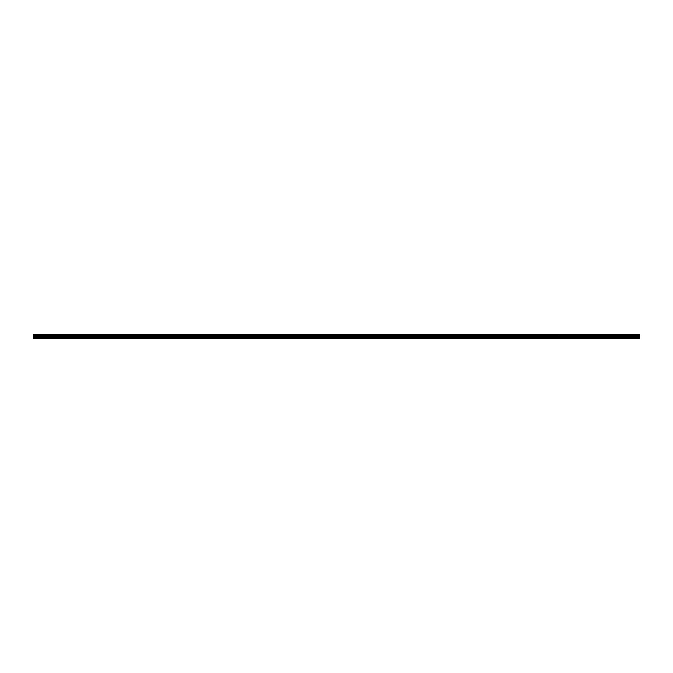 <?xml version="1.0" encoding="UTF-8"?>
<svg xmlns="http://www.w3.org/2000/svg" width="673" height="673" viewBox="0 0 673 673"><rect width="100%" height="100%" fill="white"/><g stroke="black" fill="none" stroke-linecap="round" stroke-linejoin="round"><path stroke-width="0.5" stroke-dasharray="3.37 2.52" d="M41.65 336.559L40.565 336.559L41.65 336.559M41.65 338.384L40.96 338.384L41.65 338.384M631.35 336.559L630.265 336.559L631.35 336.559M631.35 338.384L632.04 338.384L631.35 338.384M617.637 336.559L616.552 336.559L617.637 336.559M617.637 338.384L616.948 338.384L617.637 338.384M603.925 336.559L602.84 336.559L603.925 336.559M603.925 338.384L603.235 338.384L603.925 338.384M590.204 336.559L591.298 336.559L590.204 336.559M590.204 338.384L590.894 338.384L590.204 338.384M576.492 336.559L577.577 336.559L576.492 336.559M576.492 338.384L577.182 338.384L576.492 338.384M562.779 336.559L561.694 336.559L562.779 336.559M562.779 338.384L563.469 338.384L562.779 338.384M549.067 336.559L550.152 336.559L549.067 336.559M549.067 338.384L548.377 338.384L549.067 338.384M535.355 336.559L534.269 336.559L535.355 336.559M535.355 338.384L534.665 338.384L535.355 338.384M521.642 336.559L520.549 336.559L521.642 336.559M521.642 338.384L520.952 338.384L521.642 338.384M507.922 336.559L506.836 336.559L507.922 336.559M507.922 338.384L508.611 338.384L507.922 338.384M494.209 336.559L493.124 336.559L494.209 336.559M494.209 338.384L494.899 338.384L494.209 338.384M480.497 336.559L481.582 336.559L480.497 336.559M480.497 338.384L479.807 338.384L480.497 338.384M466.784 336.559L465.699 336.559L466.784 336.559M466.784 338.384L466.095 338.384L466.784 338.384M453.072 336.559L451.987 336.559L453.072 336.559M453.072 338.384L452.382 338.384L453.072 338.384M439.351 336.559L438.266 336.559L439.351 336.559M439.351 338.384L440.041 338.384L439.351 338.384M425.639 336.559L426.724 336.559L425.639 336.559M425.639 338.384L426.329 338.384L425.639 338.384M411.926 336.559L410.841 336.559L411.926 336.559M411.926 338.384L412.616 338.384L411.926 338.384M398.214 336.559L397.129 336.559L398.214 336.559M398.214 338.384L397.524 338.384L398.214 338.384M384.502 336.559L383.417 336.559L384.502 336.559M384.502 338.384L383.812 338.384L384.502 338.384M370.781 336.559L371.875 336.559L370.781 336.559M370.781 338.384L371.471 338.384L370.781 338.384M357.069 336.559L358.154 336.559L357.069 336.559M357.069 338.384L357.758 338.384L357.069 338.384M343.356 336.559L344.441 336.559L343.356 336.559M343.356 338.384L344.046 338.384L343.356 338.384M329.644 336.559L328.559 336.559L329.644 336.559M329.644 338.384L328.954 338.384L329.644 338.384M315.931 336.559L314.846 336.559L315.931 336.559M315.931 338.384L315.242 338.384L315.931 338.384M302.219 336.559L301.125 336.559L302.219 336.559M302.219 338.384L301.529 338.384L302.219 338.384M288.498 336.559L287.413 336.559L288.498 336.559M288.498 338.384L289.188 338.384L288.498 338.384M274.786 336.559L275.871 336.559L274.786 336.559M274.786 338.384L275.476 338.384L274.786 338.384M261.074 336.559L262.159 336.559L261.074 336.559M261.074 338.384L260.384 338.384L261.074 338.384M247.361 336.559L246.276 336.559L247.361 336.559M247.361 338.384L246.671 338.384L247.361 338.384M233.649 336.559L232.564 336.559L233.649 336.559M233.649 338.384L232.959 338.384L233.649 338.384M219.928 336.559L218.843 336.559L219.928 336.559M219.928 338.384L220.618 338.384L219.928 338.384M206.216 336.559L205.13 336.559L206.216 336.559M206.216 338.384L206.905 338.384L206.216 338.384M192.503 336.559L191.418 336.559L192.503 336.559M192.503 338.384L193.193 338.384L192.503 338.384M178.791 336.559L177.706 336.559L178.791 336.559M178.791 338.384L178.101 338.384L178.791 338.384M165.078 336.559L166.164 336.559L165.078 336.559M165.078 338.384L164.389 338.384L165.078 338.384M151.358 336.559L152.451 336.559L151.358 336.559M151.358 338.384L152.048 338.384L151.358 338.384M137.645 336.559L136.56 336.559L137.645 336.559M137.645 338.384L138.335 338.384L137.645 338.384M123.933 336.559L125.018 336.559L123.933 336.559M123.933 338.384L124.623 338.384L123.933 338.384M110.221 336.559L109.135 336.559L110.221 336.559M110.221 338.384L109.531 338.384L110.221 338.384M96.508 336.559L97.593 336.559L96.508 336.559M96.508 338.384L95.818 338.384L96.508 338.384M82.796 336.559L81.702 336.559L82.796 336.559M82.796 338.384L82.106 338.384L82.796 338.384M69.075 336.559L67.99 336.559L69.075 336.559M69.075 338.384L69.765 338.384L69.075 338.384M55.363 336.559L54.277 336.559L55.363 336.559M55.363 338.384L56.052 338.384L55.363 338.384M41.65 334.616L40.565 334.616L41.65 334.616M631.35 334.616L630.265 334.616L631.35 334.616M617.637 334.616L616.552 334.616L617.637 334.616M603.925 334.616L602.84 334.616L603.925 334.616M590.204 334.616L591.298 334.616L590.204 334.616M576.492 334.616L577.577 334.616L576.492 334.616M562.779 334.616L561.694 334.616L562.779 334.616M549.067 334.616L550.152 334.616L549.067 334.616M535.355 334.616L534.269 334.616L535.355 334.616M521.642 334.616L520.549 334.616L521.642 334.616M507.922 334.616L506.836 334.616L507.922 334.616M494.209 334.616L493.124 334.616L494.209 334.616M480.497 334.616L481.582 334.616L480.497 334.616M466.784 334.616L465.699 334.616L466.784 334.616M453.072 334.616L451.987 334.616L453.072 334.616M439.351 334.616L438.266 334.616L439.351 334.616M425.639 334.616L426.724 334.616L425.639 334.616M411.926 334.616L410.841 334.616L411.926 334.616M398.214 334.616L397.129 334.616L398.214 334.616M384.502 334.616L383.417 334.616L384.502 334.616M370.781 334.616L371.875 334.616L370.781 334.616M357.069 334.616L358.154 334.616L357.069 334.616M343.356 334.616L344.441 334.616L343.356 334.616M329.644 334.616L328.559 334.616L329.644 334.616M315.931 334.616L314.846 334.616L315.931 334.616M302.219 334.616L301.125 334.616L302.219 334.616M288.498 334.616L287.413 334.616L288.498 334.616M274.786 334.616L275.871 334.616L274.786 334.616M261.074 334.616L262.159 334.616L261.074 334.616M247.361 334.616L246.276 334.616L247.361 334.616M233.649 334.616L232.564 334.616L233.649 334.616M219.928 334.616L218.843 334.616L219.928 334.616M206.216 334.616L205.13 334.616L206.216 334.616M192.503 334.616L191.418 334.616L192.503 334.616M178.791 334.616L177.706 334.616L178.791 334.616M165.078 334.616L166.164 334.616L165.078 334.616M151.358 334.616L152.451 334.616L151.358 334.616M137.645 334.616L136.56 334.616L137.645 334.616M123.933 334.616L125.018 334.616L123.933 334.616M110.221 334.616L109.135 334.616L110.221 334.616M96.508 334.616L97.593 334.616L96.508 334.616M82.796 334.616L81.702 334.616L82.796 334.616M69.075 334.616L67.99 334.616L69.075 334.616M55.363 334.616L54.277 334.616L55.363 334.616M33.65 335.886L639.35 335.886L33.65 335.92L33.65 335.398L639.35 335.398L33.65 335.44M33.65 338.157L639.35 338.157L33.65 338.384L33.65 335.92M33.65 334.649L639.35 334.616L33.65 334.649L639.35 335.045L33.65 335.003M639.35 338.157L639.35 337.493L33.65 337.493M33.65 337.451L639.35 337.493M639.35 337.451L639.35 335.92M639.35 335.886L639.35 335.44M639.35 336.029L33.65 336.029M33.65 336.971L639.35 336.971M639.35 337.047L33.65 337.047M639.35 335.953L33.65 335.953M40.96 338.384L40.96 336.559M630.668 338.384L630.668 336.559M616.948 338.384L616.948 336.559M603.235 338.384L603.235 336.559M589.523 338.384L589.523 336.559M575.81 338.384L575.81 336.559M562.098 338.384L562.098 336.559M548.377 338.384L548.377 336.559M534.665 338.384L534.665 336.559M520.952 338.384L520.952 336.559M507.24 338.384L507.24 336.559M493.528 338.384L493.528 336.559M479.807 338.384L479.807 336.559M466.095 338.384L466.095 336.559M452.382 338.384L452.382 336.559M438.67 338.384L438.67 336.559M424.957 338.384L424.957 336.559M411.245 338.384L411.245 336.559M397.524 338.384L397.524 336.559M383.812 338.384L383.812 336.559M370.1 338.384L370.1 336.559M356.387 338.384L356.387 336.559M342.675 338.384L342.675 336.559M328.954 338.384L328.954 336.559M315.242 338.384L315.242 336.559M301.529 338.384L301.529 336.559M287.817 338.384L287.817 336.559M274.104 338.384L274.104 336.559M260.384 338.384L260.384 336.559M246.671 338.384L246.671 336.559M232.959 338.384L232.959 336.559M219.247 338.384L219.247 336.559M205.534 338.384L205.534 336.559M191.822 338.384L191.822 336.559M178.101 338.384L178.101 336.559M164.389 338.384L164.389 336.559M150.676 338.384L150.676 336.559M136.964 338.384L136.964 336.559M123.252 338.384L123.252 336.559M109.531 338.384L109.531 336.559M95.818 338.384L95.818 336.559M82.106 338.384L82.106 336.559M68.394 338.384L68.394 336.559M54.681 338.384L54.681 336.559M40.565 336.559L40.565 334.616M630.265 336.559L630.265 334.616M616.552 336.559L616.552 334.616M602.84 336.559L602.84 334.616M589.119 336.559L589.119 334.616M575.407 336.559L575.407 334.616M561.694 336.559L561.694 334.616M547.982 336.559L547.982 334.616M534.269 336.559L534.269 334.616M520.549 336.559L520.549 334.616M506.836 336.559L506.836 334.616M493.124 336.559L493.124 334.616M479.412 336.559L479.412 334.616M465.699 336.559L465.699 334.616M451.987 336.559L451.987 334.616M438.266 336.559L438.266 334.616M424.554 336.559L424.554 334.616M410.841 336.559L410.841 334.616M397.129 336.559L397.129 334.616M383.417 336.559L383.417 334.616M369.696 336.559L369.696 334.616M355.983 336.559L355.983 334.616M342.271 336.559L342.271 334.616M328.559 336.559L328.559 334.616M314.846 336.559L314.846 334.616M301.125 336.559L301.125 334.616M287.413 336.559L287.413 334.616M273.701 336.559L273.701 334.616M259.988 336.559L259.988 334.616M246.276 336.559L246.276 334.616M232.564 336.559L232.564 334.616M218.843 336.559L218.843 334.616M205.13 336.559L205.13 334.616M191.418 336.559L191.418 334.616M177.706 336.559L177.706 334.616M163.993 336.559L163.993 334.616M150.272 336.559L150.272 334.616M136.56 336.559L136.56 334.616M122.848 336.559L122.848 334.616M109.135 336.559L109.135 334.616M95.423 336.559L95.423 334.616M81.702 336.559L81.702 334.616M67.99 336.559L67.99 334.616M54.277 336.559L54.277 334.616M42.332 338.384L42.332 336.559M632.04 338.384L632.04 336.559M618.319 338.384L618.319 336.559M604.606 338.384L604.606 336.559M590.894 338.384L590.894 336.559M577.182 338.384L577.182 336.559M563.469 338.384L563.469 336.559M549.748 338.384L549.748 336.559M536.036 338.384L536.036 336.559M522.324 338.384L522.324 336.559M508.611 338.384L508.611 336.559M494.899 338.384L494.899 336.559M481.178 338.384L481.178 336.559M467.466 338.384L467.466 336.559M453.753 338.384L453.753 336.559M440.041 338.384L440.041 336.559M426.329 338.384L426.329 336.559M412.616 338.384L412.616 336.559M398.896 338.384L398.896 336.559M385.183 338.384L385.183 336.559M371.471 338.384L371.471 336.559M357.758 338.384L357.758 336.559M344.046 338.384L344.046 336.559M330.325 338.384L330.325 336.559M316.613 338.384L316.613 336.559M302.9 338.384L302.9 336.559M289.188 338.384L289.188 336.559M275.476 338.384L275.476 336.559M261.755 338.384L261.755 336.559M248.043 338.384L248.043 336.559M234.33 338.384L234.33 336.559M220.618 338.384L220.618 336.559M206.905 338.384L206.905 336.559M193.193 338.384L193.193 336.559M179.472 338.384L179.472 336.559M165.76 338.384L165.76 336.559M152.048 338.384L152.048 336.559M138.335 338.384L138.335 336.559M124.623 338.384L124.623 336.559M110.902 338.384L110.902 336.559M97.19 338.384L97.19 336.559M83.477 338.384L83.477 336.559M69.765 338.384L69.765 336.559M56.052 338.384L56.052 336.559M42.736 336.559L42.736 334.616M632.435 336.559L632.435 334.616M618.723 336.559L618.723 334.616M605.01 336.559L605.01 334.616M591.298 336.559L591.298 334.616M577.577 336.559L577.577 334.616M563.865 336.559L563.865 334.616M550.152 336.559L550.152 334.616M536.44 336.559L536.44 334.616M522.728 336.559L522.728 334.616M509.007 336.559L509.007 334.616M495.294 336.559L495.294 334.616M481.582 336.559L481.582 334.616M467.87 336.559L467.87 334.616M454.157 336.559L454.157 334.616M440.436 336.559L440.436 334.616M426.724 336.559L426.724 334.616M413.012 336.559L413.012 334.616M399.299 336.559L399.299 334.616M385.587 336.559L385.587 334.616M371.875 336.559L371.875 334.616M358.154 336.559L358.154 334.616M344.441 336.559L344.441 334.616M330.729 336.559L330.729 334.616M317.017 336.559L317.017 334.616M303.304 336.559L303.304 334.616M289.583 336.559L289.583 334.616M275.871 336.559L275.871 334.616M262.159 336.559L262.159 334.616M248.446 336.559L248.446 334.616M234.734 336.559L234.734 334.616M221.013 336.559L221.013 334.616M207.301 336.559L207.301 334.616M193.588 336.559L193.588 334.616M179.876 336.559L179.876 334.616M166.164 336.559L166.164 334.616M152.451 336.559L152.451 334.616M138.731 336.559L138.731 334.616M125.018 336.559L125.018 334.616M111.306 336.559L111.306 334.616M97.593 336.559L97.593 334.616M83.881 336.559L83.881 334.616M70.16 336.559L70.16 334.616M56.448 336.559L56.448 334.616"/><path stroke-width="1.01" d="M33.65 335.398L639.35 335.045L33.65 335.398L639.35 335.44L639.35 335.886L33.65 335.92L639.35 335.886M33.65 335.44L33.65 335.886M33.65 338.384L639.35 338.384L639.35 337.451L33.65 337.451L33.65 338.384M33.65 335.92L33.65 337.451M33.65 334.649L639.35 334.649L33.65 334.616L33.65 335.045M639.35 335.92L639.35 337.451M639.35 334.649L33.65 335.003M33.65 338.157L639.35 338.157M33.65 337.493L639.35 337.493M33.65 337.047L639.35 337.047M639.35 336.971L33.65 336.971M33.65 336.029L639.35 336.029M33.65 335.953L639.35 335.953"/></g></svg>
